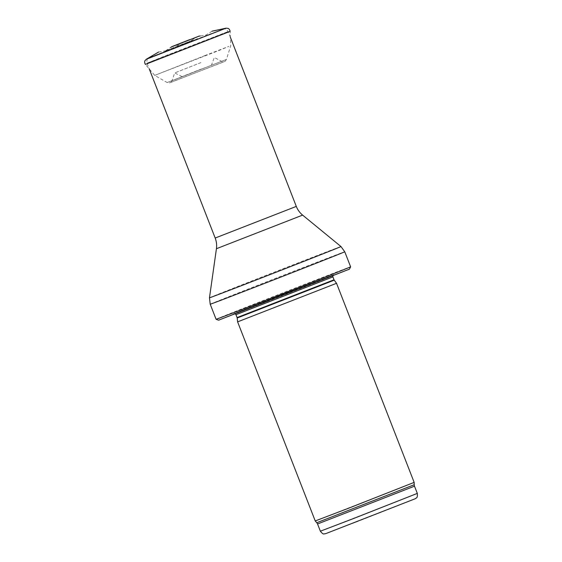 <?xml version="1.0" encoding="UTF-8"?>
<svg xmlns="http://www.w3.org/2000/svg" width="562" height="562" viewBox="0 0 562 562"><rect width="100%" height="100%" fill="white"/><g stroke="black" fill="none" stroke-linecap="round" stroke-linejoin="round"><path stroke-width="0.42" stroke-dasharray="2.81 2.11" d="M315.233 520.953L414.159 482.386M237.614 321.864L336.54 283.297M266.697 301.71L230.603 315.472L283.88 294.397L337.369 273.849L266.697 301.71M216.082 319.265A72.203 0.372 158.7 0 1 283.22 292.69A72.203 0.372 158.7 0 1 350.618 266.81M186.106 43.239L185.586 43.45L186.106 43.239M201.498 68.971L182.06 76.629L201.498 68.971M200.936 62.593L174.705 72.934L200.936 62.593M171.614 46.836L198.955 36.179M192.38 40.239L165.593 50.791L192.38 40.239M204.631 55.701L228.917 46.379L219.594 50.243L154.698 75.385L204.631 55.701M320.368 531.202L417.313 493.401M355.978 522.126L412.501 499.92L328.264 532.593L355.978 522.126M317.551 523.981L414.496 486.186M316.785 522.723L414.208 484.739M237.185 318.015L334.242 280.171M237.08 317.579L334.025 279.785M235.956 314.692L332.901 276.897M267.547 300.853L233.567 313.807L283.719 293.968L334.053 274.628L267.547 300.853M263.114 303.164A69.224 0.351 158.7 0 1 241.576 310.919A69.224 0.351 158.7 0 1 347.281 269.922A69.224 0.351 158.7 0 1 263.114 303.164M210.216 304.225A72.203 0.372 158.7 0 1 277.354 277.649A72.203 0.372 158.7 0 1 344.759 251.769M209.471 297.804A70.566 0.358 158.7 0 1 275.085 271.839A70.566 0.358 158.7 0 1 340.965 246.542M216.426 248.72L302.623 215.113M215.183 238.035L296.3 206.409M174.438 52.702L147.005 63.176L163.949 56.376L228.13 31.549L174.438 52.702M197.873 38.581L151.396 56.839L197.873 38.581M204.849 67.798L171.979 80.759L204.849 67.798M146.289 59.256L226.001 28.177M201.484 42.298L230.132 31.36L230.736 45.74L226.416 59.439L167.146 82.544L226.416 59.439C224.73 61.982 225.791 60.886 221.934 62.6L169.176 82.979L167.146 82.544L154.698 75.385L145.403 64.398L201.484 42.298M230.603 315.472L241.267 310.645L283.311 294.109L331.671 275.464L337.369 273.849M332.837 275.872L333.652 274.804L233.982 313.659L235.309 313.898M230.385 37.331L228.13 31.549C225.144 27.594 224.533 29.238 223.817 28.859L180.613 45.297L148.136 58.462C147.876 59.361 146.619 58.111 147.005 63.176L149.267 68.957M182.06 76.629L174.705 72.934L171.979 80.759L170.314 82.635L224.147 61.651L221.646 61.391L214.34 57.479L211.431 65.178M212.05 31.212L206.064 35.02L200.135 35.982M158.617 52.041L165.6 50.791M165.593 50.791L170.616 47.489M198.534 36.249L186.38 43.141M171.972 46.604L185.586 43.45"/><path stroke-width="0.84" d="M348.686 508.188L315.233 520.953L237.614 321.864L336.54 283.297L414.159 482.386L348.686 508.188M261.583 301.899A72.203 0.372 158.7 0 1 216.082 319.265L216.082 319.265C218.168 320.15 219.222 320.361 219.25 319.911L348.728 269.43C349.058 269.746 349.683 268.868 350.618 266.81L350.618 266.81A72.203 0.372 158.7 0 1 261.583 301.899M198.955 36.179L171.614 46.836M189.556 39.677L171.965 46.604L189.556 39.677M353.154 518.684L320.368 531.202C323.817 535.614 324.148 533.359 325.398 533.774L415.353 498.698C415.992 497.546 417.763 498.986 417.313 493.401L353.154 518.684M417.313 493.401L414.496 486.186L317.551 523.981L320.368 531.202M414.496 486.186L414.208 484.739L316.785 522.723L317.551 523.981M237.185 318.015L237.08 317.579L334.025 279.785L334.242 280.171L237.185 318.015L237.614 321.864M334.025 279.785L332.901 276.897L235.956 314.692L237.08 317.579M350.618 266.81L344.759 251.769A72.203 0.372 158.7 0 1 255.717 286.859A72.203 0.372 158.7 0 1 210.216 304.225L216.082 319.265M302.623 215.113L216.426 248.72C216.925 245.053 216.511 241.491 215.183 238.035L296.3 206.409C297.663 209.851 299.771 212.752 302.623 215.113L340.965 246.542A70.566 0.358 158.7 0 1 253.94 280.838A70.566 0.358 158.7 0 1 209.471 297.804L210.216 304.225M146.289 59.256L144.905 60.78C144.434 61.778 144.603 62.986 145.403 64.398L230.132 31.36C229.767 29.779 229.078 28.781 228.053 28.36L226.001 28.177L146.289 59.256L158.617 52.034M414.208 484.739L414.159 482.386M316.785 522.723L315.233 520.953M334.242 280.171L336.54 283.297M235.309 313.898L235.956 314.692M332.901 276.897L332.837 275.872M340.965 246.542L344.759 251.769M216.426 248.72L209.471 297.804M296.3 206.409L230.385 37.331M215.183 238.035L149.267 68.957M226.001 28.177L212.043 31.205M170.616 47.489L171.965 46.604M200.135 35.982L198.541 36.242"/></g></svg>
